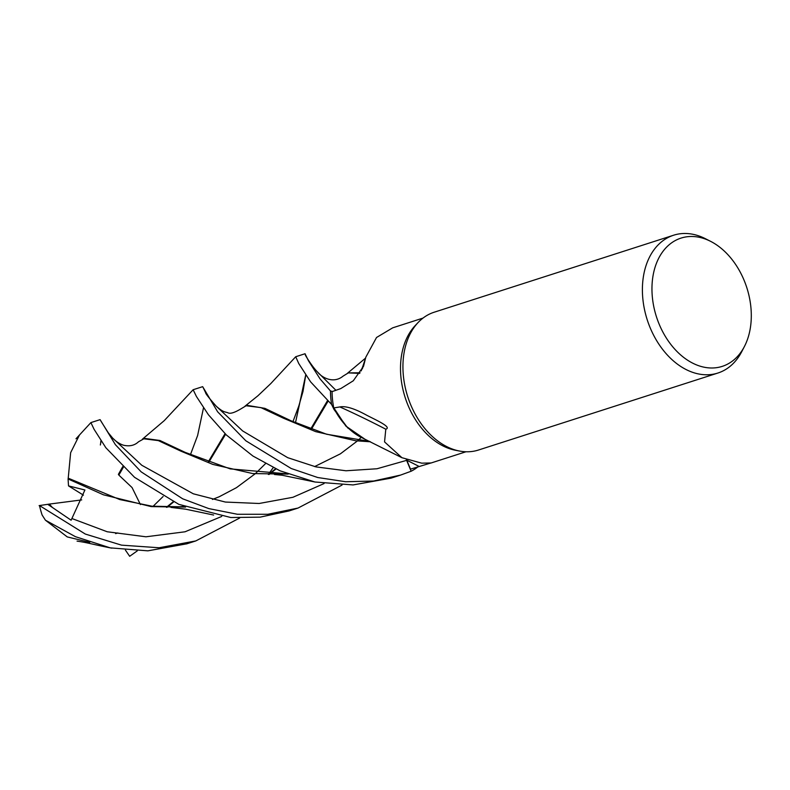 <?xml version="1.0" encoding="UTF-8"?>
<svg xmlns="http://www.w3.org/2000/svg" width="790" height="790" viewBox="0 0 790 790"><rect width="100%" height="100%" fill="white"/><g stroke="black" fill="none" stroke-linecap="round" stroke-linejoin="round"><path stroke-width="1.19" d="M370.461 441.788L355.767 440.771L315.674 431.636L283.59 418.266L260.907 407.61L246.085 405.754L240.595 409.062C234.126 412.884 229.841 414.088 227.718 412.676C224.39 411.669 223.047 412.202 216.203 406.178L242.658 430.945L287.708 457.677L315.97 466.9L346 470.771L376.998 468.756L406.633 460.363L411.126 471.205A72.344 50.975 -107.8 0 0 417.969 466.762A72.344 50.975 -107.8 0 1 411.126 471.205L406.376 459.79M305.059 353.732L295.717 356.744L298.768 363.568L310.638 381.896L331.573 404.431L345.862 426.077L364.664 439.033L345.882 426.096L331.612 404.519A72.344 50.975 -107.8 0 1 330.487 390.981L332.501 391.475L330.487 390.981L320.049 378.874L308.406 360.684L305.187 354.038M744.437 346.454L741.751 351.629A72.384 51.004 -107.8 0 1 717.922 373.028L478.464 450.033A72.384 51.004 -107.8 0 1 459.415 451.021A72.384 51.004 -107.8 0 1 404.253 351.797A72.384 51.004 -107.8 0 1 418.098 322.527A72.384 51.004 -107.8 0 1 434.144 312.228L673.603 235.222A72.384 51.004 -107.8 0 1 705.44 238.718L710.644 241.365A67.367 47.469 -107.8 0 1 750.075 329.549A67.367 47.469 -107.8 0 1 744.437 346.454A67.367 47.469 -107.8 0 1 683.32 357.139A67.367 47.469 -107.8 0 1 653.182 274.94A67.367 47.469 -107.8 0 1 710.644 241.365M459.415 451.021L455.287 450.221A70.211 49.474 -107.8 0 1 401.784 353.969A70.211 49.474 -107.8 0 1 415.214 325.579L418.098 322.527M717.922 373.028A72.384 51.004 -107.8 0 1 662.089 348.706A72.384 51.004 -107.8 0 1 643.712 274.792A72.384 51.004 -107.8 0 1 673.603 235.222M423.006 318.084L392.699 327.83L376.534 337.488L365.8 357.218L363.528 366.274L353.288 380.78L340.767 388.591L332.057 391.633A70.211 49.474 -107.8 0 0 333.745 407.926L339.888 406.939C345.674 405.793 354.611 408.558 366.698 415.224C376.089 420.102 392.215 427.232 385.797 429.207L384.552 441.906L401.922 457.706L421.702 463.167L430.994 462.96L410.484 469.151L406.82 460.254A1215.306 1021.618 101.3 0 1 419.036 466.426M406.633 460.363L406.396 459.8M401.922 457.706L362.422 437.976A59.843 42.166 -107.8 0 1 333.745 407.926M339.888 406.939A1247.232 1048.468 101.3 0 1 385.797 429.207M332.501 391.475L330.487 390.981A72.344 50.975 -107.8 0 0 331.612 404.519L334.071 409.576L347.689 427.894L364.615 439.003M362.284 368.93A1224.786 380.928 -153 0 0 365.651 357.811A1224.786 380.928 -153 0 0 365.8 357.218M361.228 370.856A59.843 42.166 -107.8 0 1 362.916 366.106L365.651 357.811M342.05 485.06L298.028 508.059L267.761 514.29L237.444 514.27L208.787 508.592L182.668 498.806L141.183 471.867L115.389 444.681L100.093 419.648L90.89 422.601L94.099 429.335L105.86 447.752L134.547 477.318L178.826 504.356L230.818 517.519L260.078 517.154L289.071 510.942M208.432 414.77L226.424 435.033L252.919 456.028L280.055 470.82L314.943 481.999L353.061 484.932L391.07 478.138L400.599 475.076L373.551 481.031L345.665 481.742L317.718 477.516L291.224 468.519L245.858 440.8L217.635 411.797L202.665 386.666L193.135 389.727L196.414 396.462L208.432 414.77M418.068 466.732A72.384 51.004 -107.8 0 1 411.136 471.235L400.599 475.076M137.263 550.887L129.669 556.288L125.432 550.117M331.573 404.431A72.384 51.004 -107.8 0 1 330.457 390.981L330.457 390.981M239.666 518.033L195.792 540.933L159.096 547.756L121.551 545.149L85.32 534.06L39.5 505.56A72.384 51.004 -107.8 0 0 42.117 515.021L45.425 520.195L75.415 536.677L110.245 547.865L147.868 550.837L186.894 543.796M100.715 442.262L100.883 440.958M101.031 441.166L100.35 444.997M123.359 467.236L118.846 475.096L132.058 487.558L140.432 504.573M100.913 421.11L108.25 432.732L112.674 438.104L141.795 465.271L193.303 493.799L225.387 502.055L259.13 503.487L292.922 497.285L324.048 483.579L292.922 497.285L259.13 503.487L225.387 502.055L193.303 493.799L141.795 465.271L112.664 438.104C117.009 442.746 122.46 445.303 125.116 445.53C130.478 446.39 134.942 445.145 138.507 441.788L144.58 438.411L159.896 440.474L185.235 452.394L230.176 468.875L287.649 473.901M118.382 474.375L122.756 466.623M143.523 438.756L158.326 440.603L180.94 451.169L212.866 464.421L252.701 473.566L288.202 474.109M89.744 542.355L67.269 536.924L45.425 520.195M115.617 533.625L117.799 532.964M167.036 507.318L173.593 501.976M208.827 462.209L225.604 434.253M246.085 405.754L247.231 405.379L264.867 408.351L291.046 420.794L326.616 434.243L369.572 441.363M202.921 387.09L205.617 392.67C205.41 393.44 208.935 397.943 216.203 406.178L242.658 430.945L287.708 457.677L315.97 466.9L346 470.771L376.998 468.756L406.623 460.363L411.136 471.235M166.404 507.299L173.168 501.769M208.205 461.962L225.041 433.72M190.43 454.704L197.628 435.468L203.455 408.035M39.125 505.61L49.355 504.089L52.338 507.437L71.12 520.205L84.915 489.988L68.523 485.899L68.068 478.957L103.46 494.817L151.206 506.607L185.581 507.091M268.58 474.425L275.542 468.796M310.589 429.187L327.514 400.619M305.167 353.959L305.473 355.056C304.259 353.614 311.645 366.185 317.58 372.06L335.908 390.29L317.58 372.06C321.481 377.245 333.262 384.266 343.107 376.109L348.321 372.9L359.638 373.364M72.157 518.615L107.193 531.759L145.953 536.795L185.038 531.788L221.723 516.433L185.038 531.788L145.953 536.795L107.193 531.759L72.157 518.615M268.324 474.415L273.192 467.68L268.324 474.415M292.952 421.663L298.788 406.07L302.985 391.524L305.681 375.536L295.47 422.818L305.75 374.796M360.033 372.781L348.321 372.9M328.087 401.162L311.28 429.434M275.957 468.993L269.143 474.444M185.077 506.894L151.976 506.202L119.774 499.557L68.226 478.187L70.646 452.68L79.454 435.023M68.068 478.957L68.315 477.792M83.434 495.162L68.523 485.899M49.355 504.089L81.716 499.902M47.805 504.395L52.338 507.437M430.827 463.068L465.991 451.762M297.998 508.069L288.794 511.031M195.792 540.933L186.42 543.945M193.145 389.717L164.261 420.626L142.427 439.171M274.466 474.494L282.079 475.234L315.2 482.048M361.119 437.482L357.85 440.553M357.416 440.948L340.391 453.835L314.627 466.584M286.513 473.467L274.644 474.494M77.065 541.13C88.075 542.7 91.561 544.182 111.785 548.161M295.717 356.734L270.792 383.575L257.935 395.76L245.009 406.169M163.125 496.505L153.082 506.321M265.45 463.7L255.525 473.467M255.091 473.852L236.477 487.657L219.215 496.752L212.451 499.448M183.892 506.439L171.509 507.427M90.89 422.611L75.998 438.776M170.966 507.417L185.64 509.185L213.636 515.04M365.582 358.087L347.58 373.166"/></g></svg>
